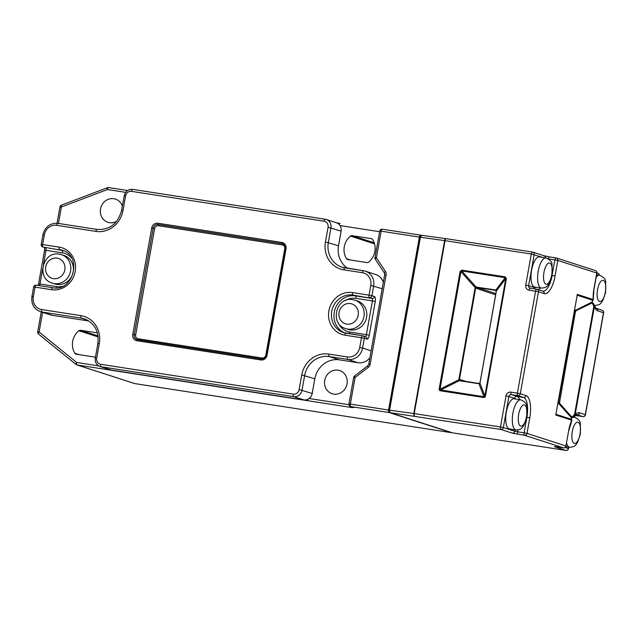 <?xml version="1.0" encoding="UTF-8"?>
<svg xmlns="http://www.w3.org/2000/svg" width="638" height="638" viewBox="0 0 638 638"><rect width="100%" height="100%" fill="white"/><g stroke="black" fill="none" stroke-linecap="round" stroke-linejoin="round"><path stroke-width="0.96" d="M439.933 389.834L483.995 396.756L478.843 383.454A1.124 0.423 98.8 0 0 478.819 383.446A1.124 0.423 98.8 0 0 478.5 383.685L459.91 380.806L458.826 379.754L475.023 288.256L476.092 287.036A1.124 0.638 80 0 0 476.594 287.451L475.725 288.129L475.222 287.706L460.947 271.629L461.816 270.959A1.124 0.423 -81.2 0 1 461.84 270.137L460.102 271.477L460.947 271.629L440.021 389.14L439.167 388.989L439.359 390.193L440.348 390.783A1.124 0.423 -81.2 0 1 440.611 390.033L459.416 380.655A1.124 0.67 115.9 0 1 460.022 380.503L459.432 379.602L458.826 379.754L440.021 389.14L439.359 390.193M495.59 290.37L505.2 277.682L461.816 270.959L476.092 287.036L495.2 289.915L496.34 290.976L479.943 383.031L484.864 396.086L483.995 396.756A1.124 0.423 -81.2 0 0 483.732 397.506L484.88 397.251L485.47 396.166L484.864 396.086L505.798 278.583L496.34 290.976A1.124 0.423 -178.5 0 0 496.236 291.151L496.236 291.151A1.124 0.423 -178.5 0 0 496.316 291.319L495.431 290.33L476.841 287.451L495.83 293.576M531.59 270.193A15.272 5.734 98.8 0 0 534.764 287.06L541.375 288.089A15.272 5.734 -81.2 0 1 538.201 271.222A15.272 5.734 -81.2 0 1 546.056 257.911L539.445 256.883A15.272 5.734 98.8 0 0 531.59 270.193M506.309 412.092A15.272 5.734 98.8 0 0 509.491 428.959L516.094 429.988A15.272 5.734 -81.2 0 1 512.92 413.121A15.272 5.734 -81.2 0 1 520.775 399.811L514.164 398.782A15.272 5.734 98.8 0 0 506.309 412.092M350.238 329.91A14.953 13.837 -72.1 0 0 366.332 318.41A14.953 13.837 -72.1 0 0 357.447 300.976L354.848 300.139A14.953 13.837 107.9 0 1 363.724 317.565A14.953 13.837 107.9 0 1 347.638 329.072A14.953 13.837 107.9 0 1 345.66 328.602L348.268 329.447A14.953 13.837 -72.1 0 0 350.238 329.91M56.886 284.436A14.953 13.837 -72.1 0 0 72.971 272.928A14.953 13.837 -72.1 0 0 64.095 255.503L61.487 254.666A14.953 13.837 107.9 0 1 70.363 272.091A14.953 13.837 107.9 0 1 54.278 283.599A14.953 13.837 107.9 0 1 52.3 283.128L54.908 283.966A14.953 13.837 -72.1 0 0 56.886 284.436M122.352 206.074A12.178 11.269 -72.1 0 0 115.406 199.096A12.178 11.269 -72.1 0 0 113.803 198.713A12.178 11.269 -72.1 0 0 100.7 208.092A12.178 11.269 -72.1 0 0 107.926 222.279A12.178 11.269 -72.1 0 0 109.537 222.662A12.178 11.269 -72.1 0 0 116.682 221.29M338.012 370.176A12.178 11.269 -72.1 0 0 324.909 379.546A12.178 11.269 -72.1 0 0 332.143 393.742A12.178 11.269 -72.1 0 0 333.746 394.125A12.178 11.269 -72.1 0 0 346.849 384.754A12.178 11.269 -72.1 0 0 339.623 370.558A12.178 11.269 -72.1 0 0 338.012 370.176M574.806 310.347A1.124 1.069 -11.4 0 0 575.691 310.212L559.446 403.136L571.592 416.821L571.162 417.515L571.72 420.179A1.124 1.045 -72.1 0 0 571.56 419.349L571.162 417.515L559.016 403.83A1.124 1.101 -138.7 0 0 558.234 403.391L574.99 311.527L574.527 310.204M574.599 309.765L575.691 310.212L591.697 302.221L592.774 300.267A1.124 1.045 -72.1 0 0 593.212 299.533L593.978 288.543L596.745 273.024L557.819 260.464L555.052 275.983A20.296 7.624 -81.2 0 1 544.166 293.576L538.464 291.733L520.297 393.726L525.999 395.56A20.296 7.624 -81.2 0 1 529.779 417.882L527.012 433.401L565.938 445.962L568.705 430.443A20.296 7.624 -81.2 0 1 571.72 420.179L555.77 415.027L577.111 295.673M97.407 332.876L80.508 330.261A2.257 2.089 -72.1 0 0 78.881 330.715A16.692 15.44 -72.1 0 0 74.861 353.277A2.257 2.089 -72.1 0 0 76.241 354.202L95.437 357.184M421.279 235.366L420.57 235.135A2.257 0.845 98.8 0 0 420.522 235.127A2.257 0.845 98.8 0 0 419.357 237.089L388.558 410.027A2.257 0.845 98.8 0 0 388.973 412.507L451.521 432.692A2.257 0.845 98.8 0 0 451.576 432.7A2.257 0.845 98.8 0 0 451.863 432.62M307.915 399.26A2.257 0.845 98.8 0 0 308.425 400.816L77.094 364.952L134.921 383.613L451.521 432.692M336.553 222.885L340.022 223.444A2.257 0.845 98.8 0 0 339.974 223.428L339.974 223.428A2.257 0.845 98.8 0 0 339.097 224.385M367.049 262.577A2.257 2.089 -72.1 0 0 368.668 262.122A16.692 15.44 -72.1 0 0 372.688 239.561A2.257 2.089 -72.1 0 0 371.316 238.636L352.112 235.661A2.257 2.089 -72.1 0 0 350.485 236.116A16.692 15.44 -72.1 0 0 346.466 258.677A2.257 2.089 -72.1 0 0 347.846 259.602L367.049 262.577M87.111 319.997L81.329 318.131L42.084 312.046A13.534 12.521 107.9 0 1 40.298 311.623L50.474 314.909A13.534 12.521 -72.1 0 0 52.26 315.331L88.857 321.002M347.662 268.279A22.553 20.871 107.9 0 1 338.515 245.789L341.115 231.155A7.672 7.098 -72.1 0 0 336.449 222.766L326.265 219.48A7.672 7.098 107.9 0 1 330.939 227.87L328.331 242.504A22.553 20.871 -72.1 0 0 342.064 267.17A22.553 20.871 -72.1 0 0 344.943 267.856M383.342 282.291A13.534 12.521 -72.1 0 0 375.599 274.468L365.414 271.182A13.534 12.521 107.9 0 1 373.661 285.983L371.922 295.737L374.426 296.55A2.257 2.089 107.9 0 1 371.97 298.44L352.934 295.075A19.395 17.944 -72.1 0 0 332.063 309.996A19.395 17.944 -72.1 0 0 343.579 332.597A19.395 17.944 -72.1 0 0 346.043 333.195M111.299 370.048L101.115 366.77A7.672 7.098 107.9 0 1 100.102 366.523L110.286 369.809A7.672 7.098 -72.1 0 0 111.299 370.048L303.84 399.898A7.672 7.098 -72.1 0 0 312.205 393.447L314.813 378.812A22.553 20.871 107.9 0 1 339.424 359.848L358.014 362.727A13.534 12.521 -72.1 0 0 369.888 357.798M420.681 236.227L419.964 236.116L388.765 411.271L389.515 411.51M390.025 412.674L452.557 432.851L565.89 450.42L554.486 446.736L563.482 447.86L524.548 435.299L512.306 433.13L500.902 429.454L390.025 412.674L389.587 410.186L413.791 413.536L444.598 240.598L420.394 237.248L389.587 410.186M420.394 237.248L421.622 235.302L446.074 238.684M532.395 252.058L446.249 238.708A2.257 0.845 98.8 0 0 446.201 238.692A2.257 1.292 97.9 0 0 446.161 238.692L421.622 235.302M388.765 411.271L389.507 411.382M571.425 417.986L572.677 417.404A1.124 0.415 -110.3 0 0 572.725 416.367L574.551 414.517L575.141 414.66L573.315 417.021M593.811 306.399L592.75 303.967L593.069 303.114L594.353 305.139L594.401 306.535L575.141 414.66A20.296 7.624 -81.2 0 1 579.591 412.85L585.293 414.692L603.46 312.7L597.758 310.865A20.296 7.624 -81.2 0 1 594.401 306.535L593.811 306.399L574.551 414.517M38.599 334.113A2.257 0.805 -51 0 1 38.495 334.057A2.257 0.805 -51 0 1 39.101 332.039L76.672 362.472A2.257 0.845 98.8 0 0 77.094 364.952A2.257 2.089 107.9 0 1 76.161 364.545A2.257 0.805 -51 0 1 76.066 364.489A2.257 0.805 -51 0 1 76.672 362.472L98.691 365.885M108.747 369.314A2.257 0.845 98.8 0 0 109.162 369.92M61.567 205.149A2.257 0.686 69.3 0 0 61.392 205.149A2.257 0.686 69.3 0 0 61.376 206.991L58.449 223.444M367.831 365.733L368.756 364.178L384.698 274.667L386.11 274.803L370.16 364.314A4.514 4.171 -72.1 0 1 368.389 367.257A2.257 0.51 52.4 0 1 367.831 365.733L354.505 376.005A2.257 0.51 52.4 0 0 355.071 377.529L350.334 404.101L388.558 410.027M107.67 187.692A2.257 0.686 69.3 0 0 107.495 187.684A2.257 0.686 69.3 0 0 107.479 189.534L61.376 206.991L59.972 206.864L57.053 223.252M375.479 259.347A2.257 0.686 -33.4 0 1 375.335 259.243A2.257 0.686 -33.4 0 1 376.404 257.744L385.456 271.477A4.514 4.171 -72.1 0 1 386.11 274.803M505.2 277.682L506.405 278.654L505.224 276.86A1.124 0.423 -81.2 0 0 505.2 277.682M460.022 380.503L460.253 380.567A1.124 0.423 98.8 0 0 460.229 380.567L478.819 383.446L479.896 382.88L478.5 383.685M495.606 294.852L475.725 288.129M476.594 287.451L476.841 287.451A1.124 0.423 98.8 0 1 476.61 287.028M495.718 290.418L496.268 291.598M475.023 288.256L475.613 288.4L459.432 379.602M558.657 402.706L559.446 403.136L558.864 403.846A1.124 1.045 -72.1 0 0 558.186 403.407L558.234 403.391M572.725 416.367L571.592 416.821L571.784 417.683M592.75 303.967L591.849 303.098L592.104 301.886L591.849 303.098L574.95 311.224M556.033 413.998L555.77 415.027M592.104 301.886L593.42 299.469M576.975 295.976L577.254 294.389L593.212 299.533A20.296 7.624 -81.2 0 1 593.978 288.543M577.183 295.258L556.033 413.536M577.151 295.45A1.124 0.813 -142.7 0 1 577.39 295.306L592.774 300.267M571.56 419.349L556.176 414.389A1.124 0.885 -20.6 0 1 556.009 414.15M484.609 396.756L484.88 397.251M594.401 305.291L594.967 305.379A15.272 5.734 -81.2 0 1 594.369 305.195M565.874 446.688L569.686 447.278A15.272 5.734 -81.2 0 1 566.6 443.203M597.551 289.676A10.758 4.035 98.8 0 0 599.553 301.503A10.758 4.035 98.8 0 0 605.318 292.18A10.758 4.035 98.8 0 0 603.317 280.353A10.758 4.035 98.8 0 0 597.551 289.676M572.27 431.575A10.758 4.035 98.8 0 0 574.272 443.402A10.758 4.035 98.8 0 0 580.046 434.079A10.758 4.035 98.8 0 0 578.044 422.252A10.758 4.035 98.8 0 0 572.27 431.575M543.959 272.386A10.758 4.035 98.8 0 0 545.961 284.213A10.758 4.035 98.8 0 0 551.726 274.89A10.758 4.035 98.8 0 0 549.733 263.063A10.758 4.035 98.8 0 0 543.959 272.386M518.686 414.285A10.758 4.035 98.8 0 0 520.688 426.112A10.758 4.035 98.8 0 0 526.454 416.789A10.758 4.035 98.8 0 0 524.452 404.963A10.758 4.035 98.8 0 0 518.686 414.285M352.87 299.669A14.953 13.837 107.9 0 1 354.848 300.139L352.774 299.645C336.13 296.184 329.216 324.192 345.66 328.602M59.509 254.195A14.953 13.837 107.9 0 1 61.487 254.666L59.414 254.171C42.77 250.71 35.856 278.71 52.3 283.128M346.793 324.112A10.439 9.666 -72.1 0 0 358.189 315.331A10.439 9.666 -72.1 0 0 350.453 303.576A10.439 9.666 -72.1 0 0 339.057 312.365A10.439 9.666 -72.1 0 0 346.793 324.112M53.432 278.639A10.439 9.666 -72.1 0 0 64.829 269.85A10.439 9.666 -72.1 0 0 57.093 258.103A10.439 9.666 -72.1 0 0 45.697 266.891A10.439 9.666 -72.1 0 0 53.432 278.639M459.91 380.806A1.124 0.423 98.8 0 1 460.229 380.567L478.795 383.446M568.705 430.443L565.938 445.962A2.257 2.089 107.9 0 1 563.482 447.86A2.257 0.845 98.8 0 0 563.529 447.868A2.257 0.845 98.8 0 0 563.601 447.876M42.602 312.373L39.101 332.039L37.698 331.912A2.257 2.257 0 0 0 38.495 334.057L76.066 364.489A2.257 2.257 0 0 0 76.791 364.88L134.626 383.542A2.257 2.257 0 0 0 134.969 383.621A2.257 0.845 -81.2 0 1 134.921 383.613A2.257 2.089 107.9 0 1 134.626 383.542M125.67 192.357L107.479 189.534A2.257 0.845 98.8 0 1 108.635 187.564A2.257 2.257 0 0 0 107.495 187.684L61.392 205.149A2.257 2.257 0 0 0 59.972 206.864M439.167 388.989L460.102 271.477M461.84 270.137L505.224 276.86M506.405 278.654L485.47 396.166M483.732 397.506L440.348 390.783M545.61 257.84A2.257 2.089 107.9 0 0 544.198 255.822L532.794 252.146A2.257 2.089 107.9 0 0 532.491 252.074A2.257 0.845 98.8 0 0 532.443 252.066A2.257 0.845 98.8 0 0 531.287 254.028L525.752 285.074A4.514 4.171 -72.1 0 0 529.101 290.146L538.464 291.733A2.257 2.089 107.9 0 0 536.797 289.197A2.257 0.845 98.8 0 0 536.741 289.189A2.257 0.845 98.8 0 0 535.585 291.151L517.418 393.144L510.926 392.139A4.514 4.171 -72.1 0 0 506.006 395.927L508.893 396.509L503.358 427.556L514.762 431.232L515.018 429.821M542.826 257.409L531.287 254.028L445.037 240.662L414.237 413.599L500.479 426.974L506.006 395.927M388.973 412.507L350.756 406.581L353.843 407.578A2.257 2.089 107.9 0 1 353.548 407.515L350.461 406.518A2.257 2.089 -72.1 0 0 350.756 406.581A2.257 0.845 -81.2 0 1 350.334 404.101L348.93 403.974A2.257 2.257 0 0 0 350.461 406.518M350.884 406.653A2.257 0.845 98.8 0 0 351.339 407.467L353.843 407.578M351.339 407.467L308.425 400.816M108.683 187.58L127.616 190.515L108.635 187.564A2.257 0.845 98.8 0 1 108.683 187.58M340.022 223.444L336.497 222.869M419.357 237.089L381.141 231.163A2.257 0.845 -81.2 0 1 382.298 229.201A2.257 0.845 -81.2 0 1 382.353 229.209L420.466 235.119M375 257.608L379.738 231.036L381.141 231.163L376.404 257.744L375 257.608A2.257 2.257 0 0 0 375.335 259.243L384.387 272.984A2.257 0.686 -33.4 0 1 385.456 271.477M368.389 367.257L355.071 377.529L353.667 377.401L348.93 403.974M379.61 231.722L340.07 225.589M309.135 398.511L348.914 404.675M79.112 354.648L74.861 353.277M98.156 336.936L78.881 330.715M98.037 335.915L80.508 330.261M350.717 260.049L346.466 258.677M374.554 243.883L350.485 236.116M374.219 242.791L352.112 235.661M371.89 238.819L371.316 238.636M344.847 332.956A19.395 17.944 107.9 0 1 334.759 310.116A19.395 17.944 107.9 0 1 355.446 295.88L352.934 295.075A2.257 0.845 -81.2 0 1 352.511 292.595L369.043 295.155L370.782 285.401A11.277 10.431 -72.1 0 0 362.424 272.713L343.834 269.826A24.81 22.952 107.9 0 1 325.452 241.922L328.06 227.287A5.415 5.008 -72.1 0 0 324.048 221.195L131.5 191.344A5.415 5.008 -72.1 0 0 125.598 195.898L122.99 210.532A24.81 22.952 107.9 0 1 95.923 231.403L56.67 225.318A11.277 10.431 -72.1 0 0 44.365 234.8L42.626 244.553L59.151 247.113A21.652 20.033 107.9 0 1 75.196 271.477A21.652 20.033 107.9 0 1 51.574 289.684L35.042 287.124L33.304 296.877A11.277 10.431 -72.1 0 0 41.661 309.566L80.914 315.651A24.81 22.952 107.9 0 1 99.297 343.563L96.689 358.197A5.415 5.008 -72.1 0 0 100.7 364.29L293.241 394.132A5.415 5.008 -72.1 0 0 299.15 389.579L301.75 374.945A24.81 22.952 107.9 0 1 328.825 354.082L347.415 356.961A11.277 10.431 -72.1 0 0 359.72 347.479L361.459 337.725L344.927 335.165A21.652 20.033 107.9 0 1 328.889 310.802A21.652 20.033 107.9 0 1 352.511 292.595M71.647 258.095A17.138 15.862 -72.1 0 0 62.5 252.887A2.257 0.845 -81.2 0 0 62.085 250.407L43.049 247.034L62.085 250.407A19.395 17.944 107.9 0 1 63.361 250.654M51.574 289.684A2.257 0.845 -81.2 0 1 52.731 287.722C73.569 292.34 82.773 255.375 62.133 250.208A19.395 17.944 -72.1 0 0 59.573 249.594A2.257 0.845 98.8 0 1 59.151 247.113M62.5 252.887L45.976 250.327L43.488 264.307M42.65 268.997L39.971 284.022L56.495 286.59A17.138 15.862 -72.1 0 0 62.556 286.287M33.304 296.877L31.9 296.75L33.639 286.988L35.042 287.124A2.257 0.845 -81.2 0 1 36.206 285.162A2.257 0.845 -81.2 0 1 36.254 285.17L52.683 287.714M344.927 335.165A2.257 0.845 98.8 0 1 346.091 333.195A2.257 0.845 98.8 0 1 346.139 333.211L362.567 335.755M338.204 322.708A17.138 15.862 -72.1 0 0 349.855 332.063L366.387 334.623L372.393 300.921L355.86 298.361A17.138 15.862 -72.1 0 0 345.341 300.562M355.86 298.361A2.257 0.845 98.8 0 0 355.446 295.88L371.97 298.44A2.257 0.845 -81.2 0 1 372.393 300.921L375.272 301.503A4.514 1.691 98.8 0 0 374.426 296.55M157.881 223.236L281.837 242.448A5.638 5.216 107.9 0 1 286.015 248.788L267.059 355.214A5.638 5.216 107.9 0 1 260.902 359.96L136.947 340.74A5.638 5.216 107.9 0 1 132.768 334.4L151.724 227.973A5.638 5.216 107.9 0 1 157.881 223.236A1.124 0.423 98.8 0 0 158.088 224.472A4.514 4.171 -72.1 0 0 153.168 228.268L134.211 334.687A4.514 4.171 -72.1 0 0 137.505 339.759M56.67 225.318A2.257 0.845 -81.2 0 1 57.827 223.348A2.257 0.845 -81.2 0 1 57.875 223.364L97.032 229.433M341.115 231.155L328.06 227.287M338.515 245.789L325.452 241.922M343.834 269.826A2.257 0.845 -81.2 0 1 344.991 267.864A2.257 0.845 -81.2 0 1 345.038 267.872L363.532 270.743M363.636 270.759A13.534 12.521 107.9 0 1 365.414 271.182L363.58 270.743A2.257 0.845 -81.2 0 1 363.636 270.759M382.194 288.735L370.782 285.401M325.252 219.241A7.672 7.098 107.9 0 1 326.265 219.48L325.205 219.225A2.257 0.845 -81.2 0 1 325.252 219.241M131.5 191.344A2.257 0.845 -81.2 0 1 132.664 189.382A2.257 0.845 -81.2 0 1 132.712 189.39L325.157 219.225M358.014 362.727L347.838 359.441L329.24 356.562A22.553 20.871 -72.1 0 0 304.637 375.535L302.029 390.161A7.672 7.098 107.9 0 1 293.663 396.613L101.115 366.77A2.257 0.845 -81.2 0 1 100.7 364.29M339.424 359.848L329.24 356.562A2.257 0.845 -81.2 0 1 328.825 354.082M314.813 378.812L301.75 374.945M312.205 393.447L299.15 389.579M303.84 399.898L293.663 396.613A2.257 0.845 -81.2 0 1 293.241 394.132M371.133 350.812L362.599 348.061A13.534 12.521 107.9 0 1 347.838 359.441A2.257 0.845 -81.2 0 1 347.415 356.961M96.689 358.197L95.285 358.062L97.885 343.427C99.145 331.274 94.615 323.075 84.312 318.841A22.553 20.871 -72.1 0 0 81.329 318.131A2.257 0.845 -81.2 0 1 80.914 315.651M52.26 315.331L42.084 312.046A2.257 0.845 -81.2 0 1 41.661 309.566M375.272 301.503L369.266 335.205A4.514 1.691 98.8 0 1 366.85 339.113L364.338 338.307L362.599 348.061L359.72 347.479M571.568 418.313A15.272 5.734 -81.2 0 1 574.367 417.092L573.538 416.965M558.114 402.323L559.646 402.586M575.835 311.679L574.304 311.424M596.179 277.155A15.272 5.734 -81.2 0 1 599.64 275.193L596.61 274.723M495.742 290.434L495.431 290.33A1.124 0.423 98.8 0 1 495.2 289.915M574.519 310.243L574.774 310.283A1.124 1.045 -72.1 0 0 575.564 310.076M458.826 379.163L466.203 381.492M558.864 403.846L557.899 403.535M515.656 399.013A15.79 5.925 98.8 0 0 514.587 398.351A2.257 2.089 107.9 0 1 517.051 396.453L523.535 397.458L517.841 395.624L511.349 394.619L517.051 396.453A18.047 6.771 -81.2 0 1 519.795 399.659M526.701 417.268L526.892 417.3A18.047 6.771 98.8 0 0 523.535 397.458A2.257 2.089 -72.1 0 0 525.999 395.56M540.394 287.937A18.047 6.771 -81.2 0 1 538.408 289.692M551.982 275.369L554.932 259.881L548.544 258.892M542.834 291.119A18.047 6.771 98.8 0 0 542.89 291.127A18.047 6.771 98.8 0 0 552.173 275.401L555.052 275.983M576.529 414.652L577.127 414.748A18.047 6.771 98.8 0 0 576.736 414.652L572.677 417.404M529.101 290.146A2.257 0.845 98.8 0 1 530.258 288.177A2.257 0.845 98.8 0 1 530.306 288.193L536.694 289.181M514.587 398.351L508.893 396.509A2.257 2.089 107.9 0 1 511.349 394.619A2.257 0.845 98.8 0 1 510.926 392.139M517.968 429.988L517.641 431.814L524.133 432.819L526.892 417.3L529.779 417.882M446.201 238.692A2.257 2.257 0 0 0 446.161 238.692A2.257 1.292 97.9 0 0 444.598 240.598L445.037 240.662A2.257 0.845 98.8 0 1 446.201 238.692L532.443 252.066A2.257 2.257 0 0 1 532.794 252.146A2.257 2.089 107.9 0 1 534.165 254.618L528.639 285.657L534.341 287.491A15.79 5.925 98.8 0 0 536.255 287.291M565.164 447.493L568.354 448.522L568.602 447.11M575.372 415.266L582.829 416.59L577.127 414.748A2.257 2.089 107.9 0 0 579.591 412.85M549.557 256.907L544.358 255.886M544.198 255.822L549.613 256.907A2.257 0.845 98.8 0 1 549.661 256.923L556.049 257.911M135.025 383.629A2.257 0.845 -81.2 0 1 134.969 383.621L451.576 432.7M368.756 364.178L370.16 364.314M384.531 273.08A2.257 0.686 -33.4 0 1 384.387 272.984L384.698 274.667M369.458 297.635A2.257 2.089 -72.1 0 0 371.922 295.737L369.043 295.155A2.257 0.845 -81.2 0 0 369.458 297.635M349.855 332.063A2.257 0.845 -81.2 0 1 349.249 333.682M369.266 335.205L366.387 334.623A2.257 0.845 -81.2 0 1 365.303 336.593M362.424 272.713A2.257 0.845 -81.2 0 1 363.58 270.743L342.064 267.17M366.85 339.113A2.257 2.089 -72.1 0 0 365.47 336.649L362.966 335.843A2.257 2.089 -72.1 0 0 362.671 335.771A2.257 0.845 98.8 0 0 362.615 335.755A2.257 0.845 98.8 0 0 361.459 337.725L364.338 338.307A2.257 2.089 -72.1 0 0 362.966 335.843A2.257 2.257 0 0 0 362.615 335.755L343.579 332.597M324.048 221.195A2.257 0.845 -81.2 0 1 325.205 219.225L132.664 189.382C128.238 189.151 125.415 191.28 124.195 195.77L125.598 195.898M122.99 210.532L121.587 210.404L124.195 195.77M95.923 231.403A2.257 0.845 -81.2 0 1 97.08 229.433A2.257 0.845 -81.2 0 1 97.128 229.449M44.365 234.8L42.961 234.664C45.115 226.737 50.067 222.965 57.827 223.348L97.08 229.433C109.728 230.095 117.894 223.747 121.587 210.404M41.223 244.426A2.257 2.257 0 0 0 42.746 246.962A2.257 2.089 107.9 0 0 43.049 247.034A2.257 0.845 98.8 0 1 42.626 244.553L41.223 244.426L42.961 234.664M97.885 343.427L99.297 343.563M44.532 247.249L44.572 250.192L45.976 250.327A2.257 0.845 98.8 0 0 45.553 247.847A2.257 2.089 107.9 0 1 45.258 247.775L42.746 246.962M56.08 287.897A2.257 0.845 98.8 0 0 56.495 286.59M33.639 286.988A2.257 2.257 0 0 1 36.206 285.162L52.731 287.722A2.257 0.845 -81.2 0 1 52.779 287.73M39.365 285.649A2.257 0.845 98.8 0 0 39.971 284.022L38.567 283.894L38.136 285.457M512.306 433.13A2.257 2.089 -72.1 0 0 514.762 431.232L517.641 431.814A2.257 0.845 98.8 0 0 518.064 434.295M524.548 435.299A2.257 2.089 -72.1 0 0 527.012 433.401L524.133 432.819A2.257 0.845 98.8 0 0 524.548 435.299M500.902 429.454A2.257 2.089 -72.1 0 0 503.358 427.556L500.479 426.974A2.257 0.845 -81.2 0 0 500.902 429.454M452.605 432.859L565.946 450.428A2.257 2.257 0 0 0 568.506 448.594L568.354 448.522A2.257 2.089 107.9 0 1 565.89 450.42A2.257 0.845 98.8 0 0 565.946 450.428A2.257 0.845 98.8 0 0 566.01 450.436M414.652 416.08A2.257 0.845 -81.2 0 1 414.237 413.599L413.791 413.536A2.257 1.292 97.9 0 0 414.652 416.08M574.04 417.555C574.32 416.367 575.101 415.713 576.393 415.593A2.257 0.845 98.8 0 1 576.345 415.585A2.257 2.089 -72.1 0 0 574.009 417.037M582.949 416.606A2.257 0.845 98.8 0 1 582.877 416.598A2.257 2.257 0 0 0 585.445 414.764L585.293 414.692A2.257 2.089 107.9 0 1 582.829 416.59A2.257 0.845 98.8 0 0 582.877 416.598L576.393 415.593A2.257 0.845 98.8 0 0 576.441 415.601M517.841 395.624A2.257 2.089 -72.1 0 0 520.297 393.726L517.418 393.144A2.257 0.845 98.8 0 0 517.841 395.624M525.752 285.074L528.639 285.657A2.257 2.089 -72.1 0 0 530.218 288.177M534.341 287.491A2.257 2.089 -72.1 0 0 534.492 288.839M603.46 312.7L603.612 312.779A2.257 2.257 0 0 0 602.089 310.235A2.257 2.089 -72.1 0 1 603.46 312.7M530.011 288.121L536.741 289.189A2.257 2.257 0 0 1 537.092 289.269L542.794 291.103A2.257 2.089 107.9 0 1 544.166 293.576M597.758 310.865A2.257 2.089 -72.1 0 0 596.386 308.393L602.089 310.235M595.374 270.56A2.257 2.089 107.9 0 1 596.745 273.024L596.897 273.096A2.257 2.257 0 0 0 595.374 270.56L556.44 257.999A2.257 2.089 107.9 0 0 556.145 257.927A2.257 0.845 98.8 0 0 556.097 257.911L549.613 256.907A2.257 0.845 98.8 0 0 548.457 258.837M554.932 259.881L557.819 260.464A2.257 2.089 107.9 0 0 556.44 257.999A2.257 2.257 0 0 0 556.097 257.911A2.257 0.845 98.8 0 0 554.932 259.881M599.194 275.13A2.257 2.089 -72.1 0 0 597.782 273.112A2.257 2.257 0 0 1 599.345 275.153M496.284 291.558L480.079 382.505M265.807 355.159L284.763 248.732A3.381 3.134 -72.1 0 0 282.251 244.928L158.296 225.716A3.381 3.134 -72.1 0 0 154.611 228.556L135.655 334.982A3.381 3.134 -72.1 0 0 138.159 338.786L262.114 358.006A3.381 3.134 -72.1 0 0 265.807 355.159L266.509 355.222M132.768 334.4L135.655 334.982M261.46 358.971L137.553 339.767A1.124 0.423 98.8 0 0 137.529 339.759A1.124 0.423 98.8 0 0 136.947 340.74M261.508 358.979A1.124 0.423 98.8 0 0 261.484 358.971A1.124 0.423 98.8 0 0 260.902 359.96M138.159 338.786A1.124 0.423 -81.2 0 1 137.617 339.775M151.724 227.973L154.611 228.556M266.429 355.191L267.059 355.214M262.114 358.006A1.124 0.423 -81.2 0 1 261.572 358.987M285.385 248.764L286.015 248.788M281.837 242.448A1.124 0.423 98.8 0 0 282.044 243.684L158.088 224.472A1.124 0.423 -81.2 0 1 158.296 225.716M136.955 339.623L261.484 358.971C264.658 358.636 266.277 357.36 266.349 355.151L285.306 248.724C285.393 246.013 284.508 244.378 282.642 243.828A4.514 4.171 -72.1 0 0 282.044 243.684A1.124 0.423 -81.2 0 1 282.251 244.928M284.763 248.732L285.298 248.804M594.967 305.379C601.419 304.932 601.1 302.492 602.766 300.665L605.629 292.332L605.629 281.948C605.717 279.356 603.715 277.107 599.64 275.193M569.686 447.278C576.146 446.831 575.827 444.391 577.494 442.565L580.357 434.231L580.357 423.847C580.436 421.255 578.443 419.006 574.367 417.092M541.375 288.089C547.827 287.642 547.516 285.202 549.182 283.376L552.037 275.042L552.045 264.658C552.125 262.066 550.123 259.818 546.056 257.911M516.094 429.988C522.554 429.541 522.235 427.101 523.902 425.275L526.765 416.941L526.765 406.558C526.844 403.966 524.851 401.717 520.775 399.811M571.871 420.434L568.857 430.514M41.255 311.934L37.698 331.912M354.505 376.005A2.257 2.257 0 0 0 353.667 377.401M379.738 231.036A2.257 2.257 0 0 1 382.298 229.201L420.522 235.127M95.285 358.062C94.847 362.193 96.45 365.008 100.102 366.523M31.9 296.75C31.126 304.015 33.926 308.975 40.298 311.623M44.572 250.192L38.567 283.894M554.908 446.584L563.529 447.868A2.257 2.257 0 0 0 566.097 446.034M568.506 448.594L568.769 447.134M585.445 414.764L603.612 312.779M594.353 305.139C595.621 307.915 596.299 309.007 596.386 308.393M596.929 272.841L597.782 273.112M596.897 273.096L594.138 288.615M592.12 302.197L593.069 303.114M557.939 403.312L558.338 403.447"/></g></svg>
